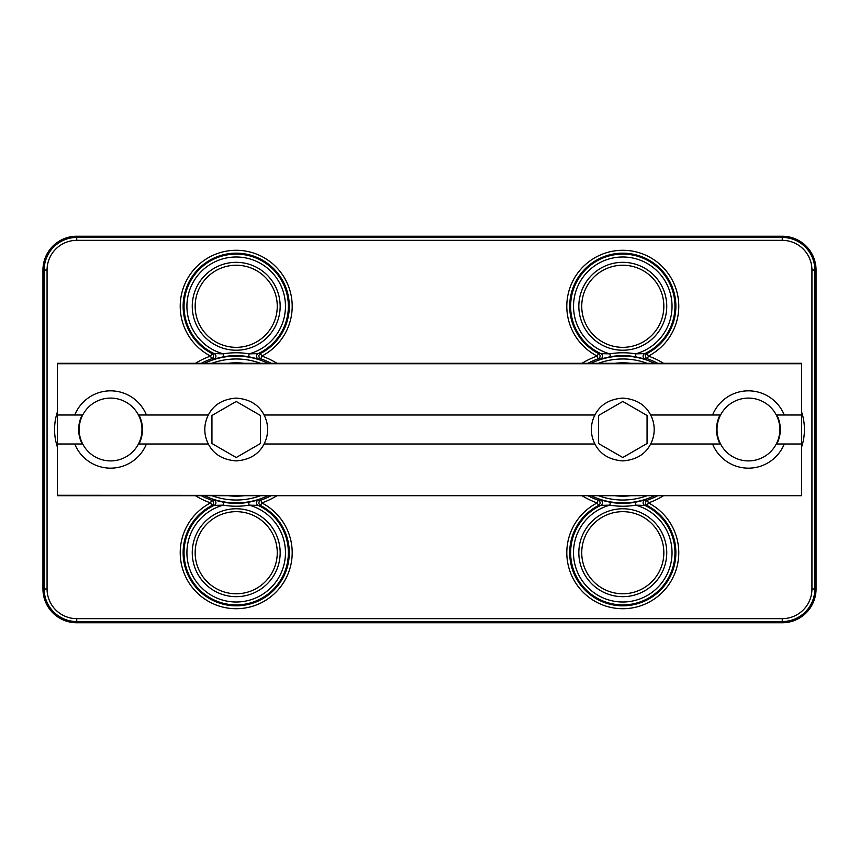 <?xml version="1.0" encoding="UTF-8"?>
<svg xmlns="http://www.w3.org/2000/svg" width="859" height="859" viewBox="0 0 859 859"><rect width="100%" height="100%" fill="white"/><g stroke="black" fill="none" stroke-linecap="round" stroke-linejoin="round"><path stroke-width="1.29" d="M195.154 306.276A41.06 41.06 0 0 0 236.214 347.337A41.06 41.06 0 0 0 277.264 306.276A41.06 41.06 0 0 0 236.214 265.227A41.06 41.06 0 0 0 195.154 306.276M277.264 552.724A41.06 41.06 0 0 1 236.214 593.773A41.06 41.06 0 0 1 195.154 552.724A41.06 41.06 0 0 1 236.214 511.663A41.06 41.06 0 0 1 277.264 552.724M663.846 306.276A41.06 41.06 0 0 1 622.786 347.337A41.06 41.06 0 0 1 581.736 306.276A41.06 41.06 0 0 1 622.786 265.227A41.06 41.06 0 0 1 663.846 306.276M581.736 552.724A41.06 41.06 0 0 0 622.786 593.773A41.06 41.06 0 0 0 663.846 552.724A41.06 41.06 0 0 0 622.786 511.663A41.06 41.06 0 0 0 581.736 552.724M587.857 495.697A74.851 74.851 0 0 0 598.143 500.174A2.899 2.899 86 0 1 598.508 505.489L597.188 502.912A77.75 77.75 0 0 1 582.015 495.697M657.715 363.303A74.851 74.851 0 0 0 647.439 358.826A2.899 2.899 -94 0 1 647.063 353.511A53.108 53.108 0 0 0 622.786 253.18A53.108 53.108 0 0 0 598.508 353.511A2.899 2.899 94 0 1 598.143 358.826L597.188 356.088A56.007 56.007 0 0 1 622.786 250.28A56.007 56.007 0 0 1 648.395 356.088L647.439 358.826L645.109 359.008A2.899 2.899 -93.7 0 1 644.765 353.618L647.063 353.511L648.395 356.088A77.75 77.75 0 0 1 663.556 363.303M201.285 495.697A74.851 74.851 0 0 0 211.561 500.174L213.891 499.992L223.802 502.29A73.842 73.842 0 0 0 248.616 502.29L258.527 499.992L260.857 500.174L261.812 502.912A56.007 56.007 0 0 1 236.214 608.72A56.007 56.007 0 0 1 210.605 502.912A77.75 77.75 0 0 1 195.444 495.697M271.143 363.303A74.851 74.851 0 0 0 260.857 358.826L261.812 356.088L260.492 353.511A53.108 53.108 0 0 0 236.214 253.18A53.108 53.108 0 0 0 211.937 353.511L223.319 353.854L223.802 356.71L213.891 359.008L211.561 358.826A74.851 74.851 0 0 0 201.285 363.303M213.504 356.088A2.899 2.899 94 0 1 211.561 358.826L210.605 356.088L211.937 353.511A2.899 2.899 94 0 1 213.504 356.088M211.937 505.489L210.605 502.912L211.561 500.174A2.899 2.899 86 0 1 211.937 505.489A53.108 53.108 0 0 0 236.214 605.82A53.108 53.108 0 0 0 260.492 505.489L258.183 505.382A52.195 52.195 0 0 1 236.214 604.908A52.195 52.195 0 0 1 214.235 505.382L211.937 505.489M782.248 622.764L76.752 622.764L782.248 622.764A33.802 33.802 0 0 0 816.05 588.963L816.05 270.037A33.802 33.802 0 0 0 782.248 236.236L76.752 236.236L782.248 236.236C802.778 238.244 814.042 249.507 816.05 270.037L816.05 588.963C814.053 609.493 802.778 620.756 782.248 622.764L782.248 621.551L76.752 621.551L76.752 622.764A33.802 33.802 0 0 1 42.95 588.963L42.95 270.037L42.95 588.963C44.947 609.493 56.222 620.756 76.752 622.764M223.802 502.29L223.319 505.146L214.235 505.382A2.899 2.899 86.3 0 0 213.891 499.992M645.109 359.008L635.198 356.71L635.681 353.854L644.765 353.618A52.195 52.195 0 0 0 622.786 254.092A52.195 52.195 0 0 0 600.817 353.618L598.508 353.511L597.188 356.088A77.75 77.75 0 0 0 582.015 363.303M645.109 499.992A2.899 2.899 -86.3 0 0 644.765 505.382A52.195 52.195 0 0 1 622.786 604.908A52.195 52.195 0 0 1 600.817 505.382L598.508 505.489A53.108 53.108 0 0 0 622.786 605.82A53.108 53.108 0 0 0 647.063 505.489L635.681 505.146L635.198 502.29L645.109 499.992L647.439 500.174A74.851 74.851 0 0 0 657.715 495.697M635.198 356.71A73.842 73.842 0 0 0 610.384 356.71L600.473 359.008L598.143 358.826A74.851 74.851 0 0 0 587.857 363.303M213.891 359.008A2.899 2.899 93.7 0 0 214.235 353.618A52.195 52.195 0 0 1 236.214 254.092A52.195 52.195 0 0 1 258.183 353.618L260.492 353.511A2.899 2.899 -94 0 0 260.857 358.826L258.527 359.008L248.616 356.71A73.842 73.842 0 0 0 223.802 356.71M600.473 499.992A2.899 2.899 -93.7 0 1 600.817 505.382L609.89 505.146L610.384 502.29L600.473 499.992L598.143 500.174L597.188 502.912A56.007 56.007 0 0 0 622.786 608.72A56.007 56.007 0 0 0 648.395 502.912L647.439 500.174A2.899 2.899 -86 0 0 647.063 505.489L648.395 502.912A77.75 77.75 0 0 0 663.556 495.697M610.384 356.71L609.89 353.854L600.817 353.618A2.899 2.899 -86.3 0 1 600.473 359.008M248.616 502.29L249.11 505.146L258.183 505.382A2.899 2.899 93.7 0 1 258.527 499.992M276.985 495.697A77.75 77.75 0 0 1 261.812 502.912L260.492 505.489A2.899 2.899 -86 0 1 260.857 500.174A74.851 74.851 0 0 0 271.143 495.697M258.527 359.008A2.899 2.899 86.3 0 1 258.183 353.618L249.11 353.854L248.616 356.71M594.922 443.996A31.407 31.407 0 0 1 594.922 415.004C600.151 404.75 609.439 399.113 622.786 398.093C636.132 399.102 645.42 404.739 650.65 415.004A31.407 31.407 0 0 1 650.65 443.996C645.431 454.25 636.143 459.887 622.786 460.907C609.439 459.898 600.151 454.261 594.922 443.996L264.078 443.996C258.849 454.25 249.561 459.887 236.214 460.907C222.868 459.898 213.58 454.261 208.35 443.996A31.407 31.407 0 0 1 208.35 415.004C213.569 404.75 222.857 399.113 236.214 398.093C249.561 399.102 258.849 404.739 264.078 415.004A31.407 31.407 0 0 1 264.078 443.996M801.576 415.004L801.576 443.996L776.837 443.996A31.89 31.89 0 0 0 776.837 415.004L801.576 415.004L801.576 363.303L57.424 363.303L57.424 415.004L82.163 415.004A31.89 31.89 0 0 0 82.163 443.996L57.424 443.996L57.424 495.697L801.576 495.697L57.424 495.278M208.35 443.996L138.986 443.996A31.89 31.89 0 0 0 138.986 415.004L208.35 415.004M650.65 415.004L720.014 415.004A31.89 31.89 0 0 0 720.014 443.996L650.65 443.996M594.922 415.004L264.078 415.004M57.424 415.004L57.424 443.996M801.576 443.996L801.576 495.278M784.256 415.004A38.655 38.655 0 0 0 712.583 415.004M712.583 443.996A38.655 38.655 0 0 0 784.256 443.996M732.716 402.302A31.407 31.407 0 0 0 721.227 445.209A31.407 31.407 0 0 0 764.134 456.698A31.407 31.407 0 0 0 775.623 413.791A31.407 31.407 0 0 0 732.716 402.302M630.796 363.303A66.68 66.68 0 0 0 614.776 363.303M614.776 495.697A66.68 66.68 0 0 0 630.796 495.697M622.786 401.475L647.063 415.488L647.063 443.512L622.786 457.525L598.519 443.512L598.519 415.488L622.786 401.475M146.417 415.004A38.655 38.655 0 0 0 74.744 415.004M74.744 443.996A38.655 38.655 0 0 0 146.417 443.996M94.866 402.302A31.407 31.407 0 0 0 83.377 445.209A31.407 31.407 0 0 0 126.284 456.698A31.407 31.407 0 0 0 137.773 413.791A31.407 31.407 0 0 0 94.866 402.302M244.224 363.303A66.68 66.68 0 0 0 228.204 363.303M228.204 495.697A66.68 66.68 0 0 0 244.224 495.697M260.481 415.488L260.481 443.512L236.214 457.525L211.937 443.512L211.937 415.488L236.214 401.475L260.481 415.488M280.163 552.724A43.959 43.959 0 0 1 236.214 596.672A43.959 43.959 0 0 1 192.255 552.724A43.959 43.959 0 0 1 236.214 508.764A43.959 43.959 0 0 1 280.163 552.724M666.745 306.276A43.959 43.959 0 0 1 622.786 350.236A43.959 43.959 0 0 1 578.837 306.276A43.959 43.959 0 0 1 622.786 262.328A43.959 43.959 0 0 1 666.745 306.276M801.576 411.869A56.007 56.007 0 0 1 801.576 447.131M195.444 363.303A77.75 77.75 0 0 1 210.605 356.088A56.007 56.007 0 0 1 236.214 250.28A56.007 56.007 0 0 1 261.812 356.088A77.75 77.75 0 0 1 276.985 363.303M267.987 495.697A73.434 73.434 0 0 1 204.442 495.697M211.883 495.697A70.535 70.535 0 0 0 260.545 495.697M192.255 306.276A43.959 43.959 0 0 1 236.214 262.328A43.959 43.959 0 0 1 280.163 306.276A43.959 43.959 0 0 1 236.214 350.236A43.959 43.959 0 0 1 192.255 306.276M598.455 495.697A70.535 70.535 0 0 0 647.117 495.697M654.558 495.697A73.434 73.434 0 0 1 591.013 495.697M578.837 552.724A43.959 43.959 0 0 1 622.786 508.764A43.959 43.959 0 0 1 666.745 552.724A43.959 43.959 0 0 1 622.786 596.672A43.959 43.959 0 0 1 578.837 552.724M186.918 306.276A49.296 49.296 0 0 0 223.319 353.854A76.741 76.741 0 0 1 249.11 353.854A49.296 49.296 0 0 0 236.214 256.991A49.296 49.296 0 0 0 186.918 306.276M186.918 552.724A49.296 49.296 0 0 0 236.214 602.009A49.296 49.296 0 0 0 249.11 505.146A76.741 76.741 0 0 1 223.319 505.146A49.296 49.296 0 0 0 186.918 552.724M635.681 353.854A49.296 49.296 0 0 0 622.786 256.991A49.296 49.296 0 0 0 609.89 353.854A76.741 76.741 0 0 1 635.681 353.854M573.49 552.724A49.296 49.296 0 0 0 622.786 602.009A49.296 49.296 0 0 0 635.681 505.146A76.741 76.741 0 0 1 609.89 505.146A49.296 49.296 0 0 0 573.49 552.724M591.013 363.303A73.434 73.434 0 0 1 654.558 363.303M76.752 240.348A29.689 29.689 0 0 0 47.062 270.037L47.062 588.963A29.689 29.689 0 0 0 76.752 618.652L782.248 618.652A29.689 29.689 0 0 0 811.938 588.963L811.938 270.037A29.689 29.689 0 0 0 782.248 240.348L76.752 240.348L76.752 236.236A33.802 33.802 0 0 0 42.95 270.037L44.163 270.037A32.588 32.588 0 0 1 76.752 237.449L782.248 237.449L782.248 236.236M57.424 447.131A56.007 56.007 0 0 1 57.424 411.869M76.752 618.652L76.752 621.551A32.588 32.588 0 0 1 44.163 588.963L42.95 588.963M782.248 240.348L782.248 237.449A32.588 32.588 0 0 1 814.837 270.037L814.837 588.963L816.05 588.963M811.938 588.963L814.837 588.963A32.588 32.588 0 0 1 782.248 621.551L782.248 618.652M811.938 270.037L816.05 270.037M47.062 588.963L44.163 588.963L44.163 270.037L47.062 270.037M204.442 363.303A73.434 73.434 0 0 1 267.987 363.303M260.545 363.303A70.535 70.535 0 0 0 211.883 363.303M610.384 502.29A73.842 73.842 0 0 0 635.198 502.29M647.117 363.303A70.535 70.535 0 0 0 598.455 363.303M76.752 236.236L76.752 236.236C56.222 238.244 44.958 249.507 42.95 270.037M801.576 363.722L57.424 363.722"/></g></svg>

